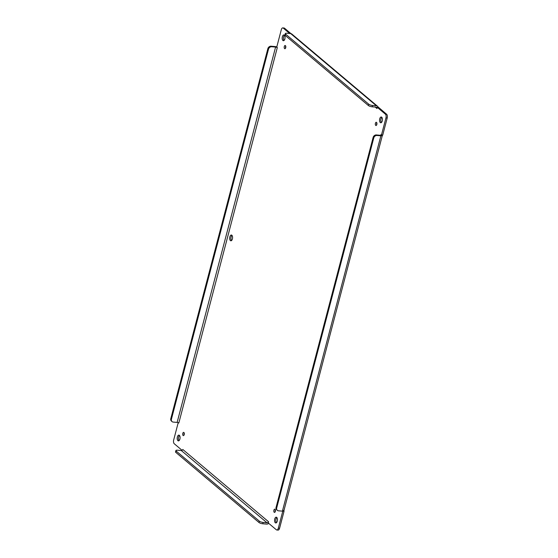 <?xml version="1.0" encoding="UTF-8"?>
<svg xmlns="http://www.w3.org/2000/svg" width="558" height="558" viewBox="0 0 558 558"><rect width="100%" height="100%" fill="white"/><g stroke="black" fill="none" stroke-linecap="round" stroke-linejoin="round"><path stroke-width="0.84" d="M275.331 509.831A1.625 0.802 -85.1 0 0 275.157 511.846M381.839 117.347A2.895 1.43 -85.1 0 0 380.821 119.872A2.895 1.43 -85.1 0 0 381.393 122.537M231.975 235.371A2.895 1.43 -85.1 0 0 230.956 237.896A2.895 1.43 -85.1 0 0 231.528 240.561M285.717 46.154A1.625 0.802 -85.1 0 0 285.543 48.169M184.224 433.043A1.625 0.802 -85.1 0 0 184.049 435.059M376.831 122.941A1.625 0.802 -85.1 0 0 376.657 124.957M276.859 517.531A2.895 1.43 -85.1 0 0 275.833 520.056A2.895 1.43 -85.1 0 0 276.405 522.713M179.481 435.463A2.895 1.43 -85.1 0 0 178.462 437.988A2.895 1.43 -85.1 0 0 179.034 440.653M284.468 35.287A2.895 1.43 -85.1 0 0 283.45 37.805A2.895 1.43 -85.1 0 0 284.022 40.469M382.056 135.008L382.279 135.601A2.748 0.788 -165.3 0 1 380.877 135.81L376.978 135.475A2.895 2.378 130.1 0 0 373.762 137.945L276.705 507.906A2.895 2.378 130.1 0 0 277.347 510.34A2.895 2.378 130.1 0 0 278.512 510.814L282.404 511.149A2.748 0.788 14.7 0 0 283.806 510.94L283.59 510.347L284.057 511.198L279.572 528.28A2.895 1.43 94.9 0 1 278.058 530.1L276.803 529.988A2.895 1.43 94.9 0 1 276.349 529.793L268.307 523.013L268.524 521.723L267.986 522.4A1.297 1.067 130.1 0 1 267.003 522.762L263.111 522.428A2.895 0.83 -165.3 0 1 259.337 521.144L176.189 451.066A2.895 0.83 -165.3 0 1 175.896 450.55A2.895 0.83 -165.3 0 1 177.437 450.222L181.329 450.557A1.297 1.067 130.1 0 0 182.313 450.194L182.438 450.069M182.103 450.355L174.236 443.729A2.895 1.43 94.9 0 1 173.678 439.976L178.155 422.894L178.825 422.992L277.291 47.653L276.824 46.802L281.302 29.72A2.895 1.43 94.9 0 1 282.815 27.9L284.071 28.012A2.895 1.43 94.9 0 1 284.531 28.207L290.948 33.62M377.501 106.243L291.82 34.031A2.748 2.253 130.1 0 0 290.718 33.592L286.826 33.25A2.895 0.83 14.7 0 0 285.284 33.585A2.895 0.83 14.7 0 0 285.577 34.101L368.726 104.179A2.895 0.83 14.7 0 0 372.5 105.462L376.399 105.797A2.748 2.253 -49.9 0 1 377.501 106.243A2.748 2.253 -49.9 0 1 377.989 106.885L386.645 114.271A2.895 1.43 94.9 0 1 387.203 118.024L382.725 135.106L382.279 135.601L382.725 135.106L380.842 134.729L380.905 135.175L382.279 135.601M275.331 511.386A1.625 0.802 94.9 0 1 274.48 512.411A1.625 0.802 94.9 0 1 273.818 510.716A1.625 0.802 94.9 0 1 274.759 509.161A1.625 0.802 94.9 0 1 275.331 511.386M382.258 120.953A2.895 1.43 94.9 0 1 380.744 122.774A2.895 1.43 94.9 0 1 379.566 119.768A2.895 1.43 94.9 0 1 381.24 116.999A2.895 1.43 94.9 0 1 382.258 120.953M232.393 238.977A2.895 1.43 94.9 0 1 230.873 240.798A2.895 1.43 94.9 0 1 229.701 237.792A2.895 1.43 94.9 0 1 231.375 235.023A2.895 1.43 94.9 0 1 232.393 238.977M285.717 47.702A1.625 0.802 94.9 0 1 284.866 48.727A1.625 0.802 94.9 0 1 284.203 47.039A1.625 0.802 94.9 0 1 285.145 45.484A1.625 0.802 94.9 0 1 285.717 47.702M184.217 434.591A1.625 0.802 94.9 0 1 183.366 435.617A1.625 0.802 94.9 0 1 182.703 433.922A1.625 0.802 94.9 0 1 183.645 432.373A1.625 0.802 94.9 0 1 184.217 434.591M376.831 124.497A1.625 0.802 94.9 0 1 375.98 125.522A1.625 0.802 94.9 0 1 375.318 123.827A1.625 0.802 94.9 0 1 376.259 122.272A1.625 0.802 94.9 0 1 376.831 124.497M277.27 521.137A2.895 1.43 94.9 0 1 275.757 522.958A2.895 1.43 94.9 0 1 274.578 519.944A2.895 1.43 94.9 0 1 276.252 517.182A2.895 1.43 94.9 0 1 277.27 521.137M179.899 439.069A2.895 1.43 94.9 0 1 178.386 440.89A2.895 1.43 94.9 0 1 177.207 437.884A2.895 1.43 94.9 0 1 178.881 435.114A2.895 1.43 94.9 0 1 179.899 439.069M284.88 38.886A2.895 1.43 94.9 0 1 283.366 40.706A2.895 1.43 94.9 0 1 282.195 37.7A2.895 1.43 94.9 0 1 283.869 34.931A2.895 1.43 94.9 0 1 284.88 38.886M282.78 511.17L278.316 528.168A2.895 1.43 94.9 0 1 276.803 529.988M283.806 510.94L283.325 511.135M378.603 107.499L377.348 107.387L385.39 114.167A2.895 1.43 94.9 0 1 385.948 117.919L381.47 134.994L380.905 135.175A1.297 0.37 14.7 0 1 380.242 135.28L376.35 134.938A2.895 2.378 130.1 0 0 373.135 137.407L276.071 507.375A2.895 2.378 130.1 0 0 276.719 509.81L277.347 510.34M282.815 27.9A2.895 1.43 94.9 0 1 283.276 28.102L289.679 33.501M178.155 422.894L178.204 422.671A1.297 0.37 -165.3 0 0 177.13 422.42L173.238 422.085A2.895 2.378 -49.9 0 1 172.073 421.611L171.439 421.081A2.895 2.378 -49.9 0 1 170.797 418.646L267.854 48.679A2.895 2.378 -49.9 0 1 271.069 46.209L274.968 46.551A2.748 0.788 -165.3 0 1 276.817 46.928M268.719 523.355A2.748 2.253 -49.9 0 1 266.654 524.108L262.755 523.774A2.895 0.83 -165.3 0 1 258.982 522.49L175.84 452.412A2.895 0.83 -165.3 0 1 175.547 451.896L175.896 450.55M375.227 107.066L376.929 108.51L377.348 107.387L376.796 107.652L377.989 106.885M381.47 134.994L380.905 135.175M377.348 107.387L376.796 107.652A1.297 1.067 -49.9 0 0 376.043 107.143L372.151 106.801A2.895 0.83 14.7 0 1 368.371 105.518L285.229 35.447L285.577 34.101M276.824 46.802L276.677 47.332A1.297 0.37 -165.3 0 0 275.596 47.081L271.704 46.746A2.895 2.378 -49.9 0 0 268.489 49.216L171.432 419.184L170.797 418.646M268.307 523.013L267.986 522.4M376.852 108.44L376.796 107.652M277.291 47.653L276.677 47.332M178.825 422.992L178.204 422.671M285.284 33.585L284.936 34.924A2.895 0.83 14.7 0 0 285.229 35.447M172.073 421.611A2.895 2.378 -49.9 0 1 171.432 419.184M279.572 528.28L278.316 528.168M380.877 135.81L282.404 511.149M387.203 118.024L385.948 117.919M386.645 114.271L385.39 114.167M290.718 33.592L376.399 105.797M284.531 28.207L283.276 28.102M380.8 134.897L380.702 135.266M268.447 521.66L182.773 449.448M376.978 135.475L376.35 134.938M372.5 105.462L372.151 106.801M271.069 46.209L271.704 46.746M262.755 523.774L263.111 522.428M177.13 422.42L275.596 47.081M267.003 522.762L181.329 450.557M276.705 507.906L276.071 507.375M373.762 137.945L373.135 137.407M368.726 104.179L368.371 105.518M267.854 48.679L268.489 49.216M259.337 521.144L258.982 522.49M175.84 452.412L176.189 451.066M283.869 510.835L382.328 135.531"/></g></svg>
